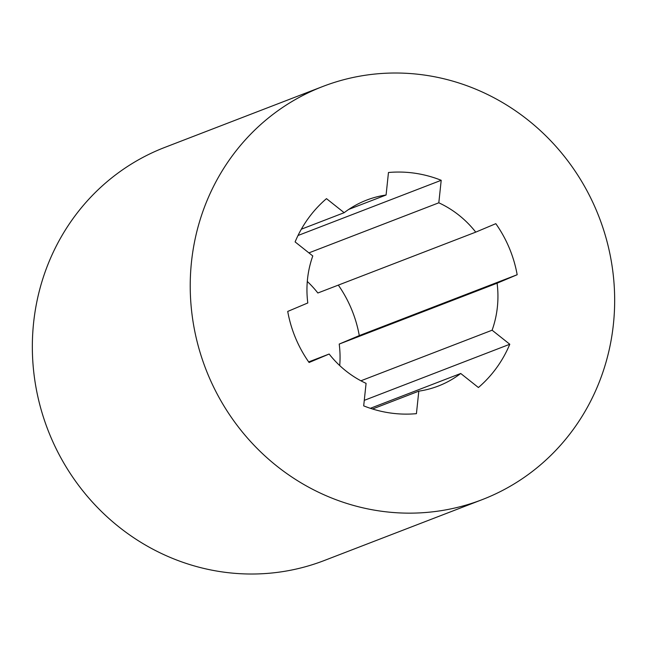 <?xml version="1.0" encoding="UTF-8"?>
<svg xmlns="http://www.w3.org/2000/svg" width="647" height="647" viewBox="0 0 647 647"><rect width="100%" height="100%" fill="white"/><g stroke="black" fill="none" stroke-linecap="round" stroke-linejoin="round"><path stroke-width="0.97" d="M322.804 86.488L164.92 147.354A221.411 210.817 68.9 0 0 47.854 429.778A221.411 210.817 68.9 0 0 324.204 560.545L482.088 499.678A221.411 210.817 -111.1 0 1 205.738 368.911A221.411 210.817 -111.1 0 1 322.804 86.488A221.411 210.817 -111.1 0 1 597.949 214.197A221.411 210.817 -111.1 0 1 487.887 497.341A221.411 210.817 -111.1 0 1 482.088 499.678M370.383 408.306L460.729 373.481A99.638 94.866 -111.1 0 1 438.286 386.049A99.638 94.866 -111.1 0 1 418.811 391.152L416.425 413.668A121.773 115.95 -111.1 0 1 363.687 405.871L366.081 383.364A99.638 94.866 -111.1 0 1 329.153 354.03L309.08 362.498A121.773 115.95 -111.1 0 1 287.721 311.433L307.794 302.966A99.638 94.866 -111.1 0 1 312.784 255.961L295.105 241.913A121.773 115.95 -111.1 0 1 326.484 198.645L344.164 212.693L301.332 229.2M344.164 212.693A99.638 94.866 -111.1 0 1 366.606 200.117A99.638 94.866 -111.1 0 1 386.081 195.014L348.749 209.402M308.91 252.88L438.812 202.802L441.205 180.295A121.773 115.95 -111.1 0 0 388.467 172.506L386.081 195.014M441.205 180.295L298.008 235.5M438.812 202.802A99.638 94.866 -111.1 0 1 475.739 232.136L317.855 293.002A99.638 94.866 -111.1 0 0 307.293 281.461M517.171 274.732L359.287 335.599L339.214 344.067L497.098 283.2L517.171 274.732A121.773 115.95 -111.1 0 0 495.812 223.676L475.739 232.136M338.324 285.109A121.773 115.95 -111.1 0 1 359.287 335.599M497.098 283.2A99.638 94.866 -111.1 0 1 492.108 330.213L360.905 380.792M339.214 344.067A99.638 94.866 -111.1 0 1 339.715 365.571M492.108 330.213L509.787 344.253L364.277 400.347M509.787 344.253A121.773 115.95 -111.1 0 1 478.408 387.521L460.729 373.481M418.811 391.152L372.535 408.993M329.153 354.03L308.684 361.924"/></g></svg>
